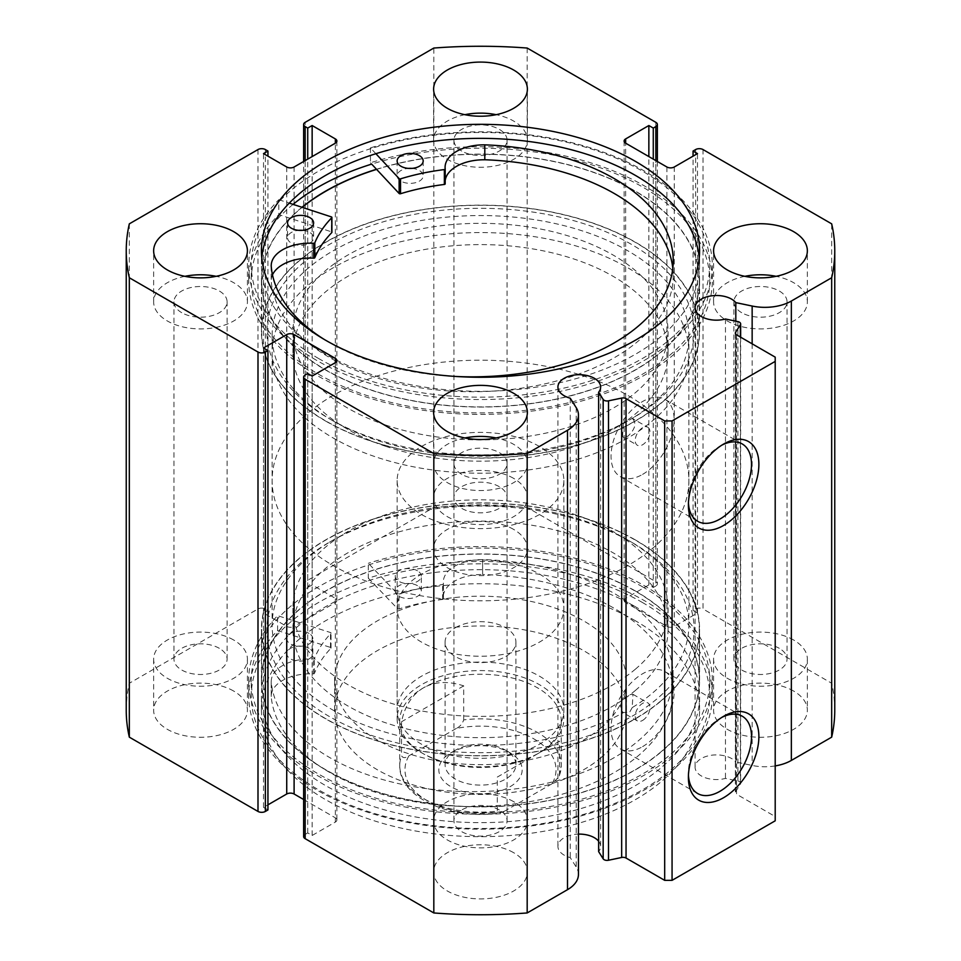 <?xml version="1.0" encoding="UTF-8"?>
<svg xmlns="http://www.w3.org/2000/svg" width="961" height="961" viewBox="0 0 961 961"><rect width="100%" height="100%" fill="white"/><g stroke="black" fill="none" stroke-linecap="round" stroke-linejoin="round"><path stroke-width="0.72" stroke-dasharray="4.8 3.6" d="M375.883 153.712L370.429 147.886A231.829 133.843 180 0 1 646.128 172.031A231.829 133.843 180 0 1 712.329 265.68A231.829 133.843 180 0 1 568.107 389.613A231.829 133.843 180 0 1 314.872 359.342A231.829 133.843 180 0 1 248.671 265.68A231.829 133.843 180 0 1 278.798 199.696L278.798 214.591L331.377 231.793A1.045 0.601 180 0 1 331.773 232.021M302.427 230.34A13.022 7.52 180 0 1 309.886 232.526A13.022 7.52 180 0 1 313.61 237.787A13.022 7.52 180 0 1 305.502 244.755A13.022 7.52 180 0 1 291.279 243.049A13.022 7.52 180 0 1 287.555 237.787A13.022 7.52 180 0 1 298.739 230.34M411.993 168.391A13.022 7.52 180 0 1 419.464 170.565A13.022 7.52 180 0 1 423.176 175.827A13.022 7.52 180 0 1 415.08 182.794A13.022 7.52 180 0 1 400.857 181.088A13.022 7.52 180 0 1 397.133 175.827A13.022 7.52 180 0 1 408.317 168.391M271.182 265.644L271.182 280.54A201.101 116.113 0 0 0 328.434 356.867A201.101 116.113 0 0 0 548.094 383.127A201.101 116.113 0 0 0 673.217 275.627A201.101 116.113 0 0 0 672.796 268.179M324.482 339.581A201.101 116.113 0 0 0 328.434 341.984A201.101 116.113 0 0 0 455.502 376.448M370.429 147.886L370.429 162.769A231.829 133.843 180 0 1 646.128 186.927A231.829 133.843 180 0 1 712.329 280.576A231.829 133.843 180 0 1 568.107 404.497A231.829 133.843 180 0 1 314.872 374.225A231.829 133.843 180 0 1 248.671 280.576A231.829 133.843 180 0 1 278.798 214.591M293.081 204.369A229.223 132.342 0 0 0 251.277 280.576A229.223 132.342 0 0 0 318.415 374.153A229.223 132.342 0 0 0 568.227 402.839A229.223 132.342 0 0 0 709.723 280.576A229.223 132.342 0 0 0 642.585 186.999A229.223 132.342 0 0 0 371.667 164.103L370.429 162.769M278.798 199.696L289.273 203.119M272.492 274.858A38.92 22.463 0 0 0 271.23 280.54L271.182 280.54M445.183 180.632A38.92 22.463 0 0 0 445.087 182.242A38.92 22.463 0 0 0 445.183 183.827M271.23 266.209L271.23 280.54M368.315 578.186L397.554 608.721A1.045 0.601 0 0 0 398.971 608.95A170.361 98.358 180 0 1 442.625 599.424A1.045 0.601 0 0 0 443.441 598.787A38.92 22.463 180 0 1 443.309 596.961A38.92 22.463 180 0 1 482.614 574.498L482.614 559.578A201.101 116.113 180 0 1 614.223 593.43A201.101 116.113 180 0 1 673.12 675.535A201.101 116.113 180 0 1 548.983 782.795A201.101 116.113 180 0 1 329.815 757.628A201.101 116.113 180 0 1 271.194 681.649L271.242 696.533A38.92 22.463 180 0 1 271.23 696.305A38.92 22.463 180 0 1 313.31 673.913A1.045 0.601 0 0 0 314.403 673.445A170.361 98.358 180 0 1 330.92 648.243A1.045 0.601 0 0 0 330.512 647.426L277.621 630.548A231.829 133.843 0 0 0 248.671 695.32A231.829 133.843 0 0 0 316.565 789.954A231.829 133.843 0 0 0 569.224 818.976A231.829 133.843 0 0 0 712.329 695.32A231.829 133.843 0 0 0 644.435 600.673A231.829 133.843 0 0 0 368.315 578.186L368.315 563.29L397.554 593.826A1.045 0.601 0 0 0 398.971 594.066A170.361 98.358 180 0 1 442.625 584.528A1.045 0.601 0 0 0 443.441 583.892A38.92 22.463 180 0 1 443.309 582.078A38.92 22.463 180 0 1 482.614 559.614L482.614 574.498A201.101 116.113 180 0 1 614.223 608.313A201.101 116.113 180 0 1 673.12 690.418A201.101 116.113 180 0 1 548.983 797.69A201.101 116.113 180 0 1 329.815 772.524A201.101 116.113 180 0 1 271.194 696.533M417.482 570.798A13.022 7.52 0 0 0 403.284 569.164A13.022 7.52 0 0 0 395.247 576.107A13.022 7.52 0 0 0 399.055 581.429A13.022 7.52 0 0 0 413.254 583.063A13.022 7.52 0 0 0 421.29 576.107A13.022 7.52 0 0 0 417.482 570.798M417.482 585.681A13.022 7.52 0 0 0 403.284 584.048A13.022 7.52 0 0 0 395.247 591.003A13.022 7.52 0 0 0 399.055 596.313A13.022 7.52 0 0 0 413.254 597.946A13.022 7.52 0 0 0 421.29 591.003A13.022 7.52 0 0 0 417.482 585.681M309.034 633.407A13.022 7.52 0 0 0 294.835 631.773A13.022 7.52 0 0 0 286.798 638.729A13.022 7.52 0 0 0 290.606 644.038A13.022 7.52 0 0 0 304.805 645.672A13.022 7.52 0 0 0 312.842 638.729A13.022 7.52 0 0 0 309.034 633.407M309.034 648.291A13.022 7.52 0 0 0 294.835 646.669A13.022 7.52 0 0 0 286.798 653.612A13.022 7.52 0 0 0 290.606 658.934A13.022 7.52 0 0 0 304.805 660.555A13.022 7.52 0 0 0 312.842 653.612A13.022 7.52 0 0 0 309.034 648.291M277.621 630.548L277.621 615.653A231.829 133.843 0 0 0 248.671 680.424A231.829 133.843 0 0 0 316.565 775.071A231.829 133.843 0 0 0 569.224 804.081A231.829 133.843 0 0 0 712.329 680.424A231.829 133.843 0 0 0 644.435 585.778A231.829 133.843 0 0 0 368.315 563.29M271.194 681.649L271.242 681.649A38.92 22.463 180 0 1 271.23 681.421A38.92 22.463 180 0 1 313.31 659.03A1.045 0.601 0 0 0 314.403 658.561A170.361 98.358 180 0 1 330.92 633.359A1.045 0.601 0 0 0 330.512 632.542L277.621 615.653M271.242 696.533L271.242 681.649M509.967 786.771A41.683 24.061 0 0 0 509.967 752.739A41.683 24.061 0 0 0 451.033 752.739L451.033 752.739A41.683 24.061 0 0 0 451.033 786.771A41.683 24.061 0 0 0 509.967 786.771M455.454 750.193L451.033 752.739L455.454 750.193A35.425 20.457 180 0 1 505.546 750.193A35.425 20.457 180 0 1 515.925 764.656A35.425 20.457 180 0 1 505.546 779.119A35.425 20.457 180 0 1 466.938 783.551A35.425 20.457 180 0 1 445.075 764.656A35.425 20.457 180 0 1 455.454 750.193L455.454 750.193M455.454 627.677A35.425 20.457 180 0 1 494.062 623.245A35.425 20.457 180 0 1 515.925 642.14A35.425 20.457 180 0 1 505.546 656.603A35.425 20.457 180 0 1 466.938 661.036A35.425 20.457 180 0 1 445.075 642.14A35.425 20.457 180 0 1 455.454 627.677M559.482 775.203A80.748 46.621 0 0 0 561.248 765.497A80.748 46.621 0 0 0 463.707 719.897C462.253 723.993 459.778 726.84 456.271 728.45A75.547 43.617 180 0 1 533.92 738.913A75.547 43.617 180 0 1 552.046 783.744L559.194 776.584L559.482 775.203L559.482 741.171L537.595 753.808A80.748 46.621 180 0 1 423.405 753.796A80.748 46.621 180 0 1 399.752 720.834A80.748 46.621 180 0 1 423.405 687.872A80.748 46.621 180 0 1 511.396 677.769A80.748 46.621 180 0 1 561.248 720.834A80.748 46.621 180 0 1 537.595 753.796L539.445 752.739A83.355 48.122 180 0 1 421.555 752.739A83.355 48.122 180 0 1 397.145 718.708A83.355 48.122 180 0 1 421.555 684.676A83.355 48.122 180 0 1 512.393 674.25A83.355 48.122 180 0 1 563.855 718.708A83.355 48.122 180 0 1 539.445 752.739L537.595 753.796A80.748 46.621 180 0 1 537.595 753.808L497.293 777.077L497.293 811.108L500.164 812.886L504.729 811.06A75.547 43.617 180 0 1 427.08 800.597A75.547 43.617 180 0 1 408.954 755.766C405.458 758.205 402.983 758.217 401.518 755.802A80.748 46.621 0 0 0 399.752 765.497A80.748 46.621 0 0 0 497.293 811.108M627.857 437.964A208.393 120.317 180 0 1 400.749 464.043A208.393 120.317 180 0 1 272.107 352.891A208.393 120.317 180 0 1 333.143 267.819A208.393 120.317 180 0 1 560.251 241.728A208.393 120.317 180 0 1 688.893 352.891A208.393 120.317 180 0 1 627.857 437.964M627.857 565.573A208.393 120.317 180 0 1 400.749 591.652A208.393 120.317 180 0 1 272.107 480.5A208.393 120.317 180 0 1 333.143 395.427A208.393 120.317 180 0 1 560.251 369.348A208.393 120.317 180 0 1 688.893 480.5A208.393 120.317 180 0 1 627.857 565.573M539.445 514.531A83.355 48.122 180 0 1 448.607 524.958A83.355 48.122 180 0 1 397.145 480.5A83.355 48.122 180 0 1 421.555 446.469A83.355 48.122 180 0 1 512.393 436.042A83.355 48.122 180 0 1 563.855 480.5A83.355 48.122 180 0 1 539.445 514.531M463.707 719.897L463.707 685.866C448.162 680.832 434.732 681.505 423.405 687.872C412.221 694.491 404.929 705.794 401.518 721.771L401.518 755.802M552.046 783.744L504.729 811.06M559.482 741.171L497.293 777.077M456.271 728.45L408.954 755.766M463.707 685.866L401.518 721.771M635.581 669.012A187.551 108.281 180 0 1 425.327 711.596A187.551 108.281 180 0 1 292.949 608.109A187.551 108.281 180 0 1 325.419 547.217A187.551 108.281 180 0 1 535.673 504.621A187.551 108.281 180 0 1 668.051 608.109A187.551 108.281 180 0 1 635.581 669.012M635.581 690.274A187.551 108.281 180 0 1 425.327 732.871A187.551 108.281 180 0 1 292.949 629.383A187.551 108.281 180 0 1 325.419 568.492A187.551 108.281 180 0 1 535.673 525.895A187.551 108.281 180 0 1 668.051 629.383A187.551 108.281 180 0 1 635.581 690.274M411.572 683.139A83.355 48.122 180 0 1 505.03 664.207A83.355 48.122 180 0 1 563.855 710.203A83.355 48.122 180 0 1 549.428 737.267A83.355 48.122 180 0 1 455.97 756.199A83.355 48.122 180 0 1 397.145 710.203A83.355 48.122 180 0 1 411.572 683.139M411.572 581.045A83.355 48.122 180 0 1 505.03 562.113A83.355 48.122 180 0 1 563.855 608.109A83.355 48.122 180 0 1 549.428 635.173A83.355 48.122 180 0 1 455.97 654.105A83.355 48.122 180 0 1 397.145 608.109A83.355 48.122 180 0 1 411.572 581.045M601.118 727.789A145.868 84.22 180 0 1 437.579 760.92A145.868 84.22 180 0 1 334.632 680.424A145.868 84.22 180 0 1 359.882 633.059A145.868 84.22 180 0 1 523.421 599.94A145.868 84.22 180 0 1 626.368 680.424A145.868 84.22 180 0 1 601.118 727.789M601.118 757.568A145.868 84.22 180 0 1 437.579 790.699A145.868 84.22 180 0 1 334.632 710.203A145.868 84.22 180 0 1 359.882 662.838A145.868 84.22 180 0 1 523.421 629.707A145.868 84.22 180 0 1 626.368 710.203A145.868 84.22 180 0 1 601.118 757.568M661.432 700.425A218.808 126.323 180 0 1 416.125 750.121A218.808 126.323 180 0 1 261.692 629.383A218.808 126.323 180 0 1 299.568 558.341A218.808 126.323 180 0 1 544.875 508.645A218.808 126.323 180 0 1 699.308 629.383A218.808 126.323 180 0 1 661.432 700.425M661.432 751.466A218.808 126.323 180 0 1 416.125 801.162A218.808 126.323 180 0 1 261.692 680.424A218.808 126.323 180 0 1 299.568 609.382A218.808 126.323 180 0 1 544.875 559.686A218.808 126.323 180 0 1 699.308 680.424A218.808 126.323 180 0 1 661.432 751.466M735.814 321.178L735.814 762.013A21.358 12.337 0 0 0 731.561 758.517A21.358 12.337 0 0 0 708.281 755.839A21.358 12.337 0 0 0 695.091 767.238A21.358 12.337 0 0 0 701.35 775.947A21.358 12.337 0 0 0 725.471 778.41L737.892 781.017A4.168 2.402 180 0 1 739.417 781.581A4.168 2.402 180 0 1 740.643 783.287A4.168 2.402 180 0 1 740.39 784.104L735.597 791.708A4.168 2.402 0 0 0 735.345 792.537A4.168 2.402 0 0 0 736.558 794.23L736.558 334.824M578.45 874.414A37.371 21.574 0 0 0 576.192 867.038L570.245 857.608A21.358 12.337 180 0 1 564.179 855.146A21.358 12.337 180 0 1 557.921 846.425A21.358 12.337 180 0 1 578.45 834.112M598.643 841.223A21.358 12.337 180 0 1 600.637 846.425A21.358 12.337 180 0 1 598.643 851.638M721.735 717.447A44.626 25.767 120 0 0 719.945 718.432L723.633 716.305L719.945 718.432A44.626 25.767 120 0 0 688.388 773.088A44.626 25.767 120 0 0 688.448 775.119M721.735 445.207A44.626 25.767 120 0 0 719.945 446.192L723.633 444.066L719.945 446.192A44.626 25.767 120 0 0 688.388 500.849A44.626 25.767 120 0 0 688.448 502.879M333.143 420.942L329.467 418.816A213.594 123.32 180 0 1 329.455 418.816A213.594 123.32 180 0 1 329.467 244.418A213.594 123.32 180 0 1 631.533 244.418A213.594 123.32 180 0 1 631.545 418.816A213.594 123.32 180 0 1 329.467 418.816L333.143 420.942A208.393 120.317 0 0 0 623.365 423.465L622.548 436.714L627.857 436.258C635.389 429.002 636.843 423.032 632.206 418.359A208.393 120.317 0 0 0 688.893 335.87A208.393 120.317 0 0 0 627.857 250.797A208.393 120.317 0 0 0 400.749 224.718A208.393 120.317 0 0 0 272.107 335.87A208.393 120.317 0 0 0 333.143 420.942M627.857 540.058L631.533 542.184A213.594 123.32 0 0 0 329.455 542.184A213.594 123.32 0 0 0 329.467 716.582A213.594 123.32 0 0 0 631.533 716.582A213.594 123.32 0 0 0 631.545 542.184A213.594 123.32 0 0 0 631.533 542.184L627.857 540.058A208.393 120.317 180 0 1 688.893 625.13A208.393 120.317 180 0 1 632.206 707.608L632.975 694.322L627.857 694.887C619.953 701.938 618.464 707.885 623.365 712.714A208.393 120.317 180 0 1 333.143 710.203A208.393 120.317 180 0 1 272.107 625.13A208.393 120.317 180 0 1 333.143 540.058A208.393 120.317 180 0 1 627.857 540.058M623.365 423.465L632.206 418.359L647.798 427.237A10.415 6.018 120 0 0 642.585 427.753A10.415 6.018 120 0 0 635.786 436.931A10.415 6.018 120 0 0 637.383 445.279A10.415 6.018 120 0 0 642.585 444.763A10.415 6.018 120 0 0 649.396 435.585A10.415 6.018 120 0 0 647.798 427.237M642.585 720.414A10.415 6.018 120 0 0 649.396 711.224A10.415 6.018 120 0 0 647.798 702.875A10.415 6.018 120 0 0 642.585 703.392A10.415 6.018 120 0 0 635.786 712.582A10.415 6.018 120 0 0 637.383 720.93A10.415 6.018 120 0 0 642.585 720.414M632.206 707.608L629.323 712.75L622.548 712.365L637.383 720.93M642.585 474.398A44.626 25.767 120 0 0 671.739 435.069A44.626 25.767 120 0 0 664.904 399.308A44.626 25.767 120 0 0 642.585 401.518A44.626 25.767 120 0 0 613.43 440.847A44.626 25.767 120 0 0 620.277 476.608A44.626 25.767 120 0 0 642.585 474.398M642.585 746.637A44.626 25.767 120 0 0 671.739 707.308A44.626 25.767 120 0 0 664.904 671.559A44.626 25.767 120 0 0 642.585 673.769A44.626 25.767 120 0 0 613.43 713.086A44.626 25.767 120 0 0 620.277 748.847A44.626 25.767 120 0 0 642.585 746.637M325.599 421.05A219.072 126.48 0 0 0 564.335 448.475A219.072 126.48 0 0 0 699.572 331.617A219.072 126.48 0 0 0 635.401 242.184A219.072 126.48 0 0 0 396.665 214.771A219.072 126.48 0 0 0 261.428 331.617A219.072 126.48 0 0 0 325.599 421.05M301.97 207.276A219.072 126.48 0 0 0 261.428 280.576A219.072 126.48 0 0 0 325.599 370.009A219.072 126.48 0 0 0 564.335 397.422A219.072 126.48 0 0 0 699.572 280.576A219.072 126.48 0 0 0 635.401 191.143A219.072 126.48 0 0 0 376.496 169.256M318.415 358.417A229.223 132.342 0 0 0 568.227 387.103A229.223 132.342 0 0 0 709.723 264.84A229.223 132.342 0 0 0 642.585 171.25A229.223 132.342 0 0 0 392.773 142.564A229.223 132.342 0 0 0 251.277 264.84A229.223 132.342 0 0 0 318.415 358.417M261.764 257.812A219.072 126.48 0 0 0 261.428 264.84A219.072 126.48 0 0 0 325.599 354.273A219.072 126.48 0 0 0 564.335 381.685A219.072 126.48 0 0 0 699.572 264.84A219.072 126.48 0 0 0 699.236 257.812M635.401 539.95A219.072 126.48 0 0 0 396.665 512.525A219.072 126.48 0 0 0 261.428 629.383A219.072 126.48 0 0 0 325.599 718.816A219.072 126.48 0 0 0 564.335 746.229A219.072 126.48 0 0 0 699.572 629.383A219.072 126.48 0 0 0 635.401 539.95M635.401 590.991A219.072 126.48 0 0 0 396.665 563.578A219.072 126.48 0 0 0 261.428 680.424A219.072 126.48 0 0 0 325.599 769.857A219.072 126.48 0 0 0 564.335 797.282A219.072 126.48 0 0 0 699.572 680.424A219.072 126.48 0 0 0 635.401 590.991M642.585 586.847A229.223 132.342 0 0 0 392.773 558.161A229.223 132.342 0 0 0 251.277 680.424A229.223 132.342 0 0 0 318.415 774.001A229.223 132.342 0 0 0 568.227 802.699A229.223 132.342 0 0 0 709.723 680.424A229.223 132.342 0 0 0 642.585 586.847M642.585 602.583A229.223 132.342 0 0 0 392.773 573.897A229.223 132.342 0 0 0 251.277 696.16A229.223 132.342 0 0 0 318.415 789.75A229.223 132.342 0 0 0 568.227 818.436A229.223 132.342 0 0 0 709.723 696.16A229.223 132.342 0 0 0 642.585 602.583M635.401 606.727A219.072 126.48 0 0 0 396.665 579.315A219.072 126.48 0 0 0 261.428 696.16A219.072 126.48 0 0 0 325.599 785.593A219.072 126.48 0 0 0 564.335 813.018A219.072 126.48 0 0 0 699.572 696.16A219.072 126.48 0 0 0 635.401 606.727M635.401 620.77A219.072 126.48 0 0 0 396.665 593.357A219.072 126.48 0 0 0 261.428 710.203A219.072 126.48 0 0 0 325.599 799.636A219.072 126.48 0 0 0 564.335 827.049A219.072 126.48 0 0 0 699.572 710.203A219.072 126.48 0 0 0 635.401 620.77M233.679 691.055A46.885 27.076 0 0 0 182.59 685.193A46.885 27.076 0 0 0 153.64 710.203A46.885 27.076 0 0 0 167.37 729.339A46.885 27.076 0 0 0 218.471 735.213A46.885 27.076 0 0 0 247.421 710.203A46.885 27.076 0 0 0 233.679 691.055M233.679 640.014A46.885 27.076 0 0 0 182.59 634.152A46.885 27.076 0 0 0 153.64 659.162A46.885 27.076 0 0 0 167.37 678.298A46.885 27.076 0 0 0 218.471 684.172A46.885 27.076 0 0 0 247.421 659.162A46.885 27.076 0 0 0 233.679 640.014M513.654 529.415A46.885 27.076 0 0 0 462.553 523.553A46.885 27.076 0 0 0 433.615 548.563A46.885 27.076 0 0 0 447.345 567.699A46.885 27.076 0 0 0 498.447 573.573A46.885 27.076 0 0 0 527.385 548.563A46.885 27.076 0 0 0 513.654 529.415M513.654 478.374A46.885 27.076 0 0 0 462.553 472.512A46.885 27.076 0 0 0 433.615 497.522A46.885 27.076 0 0 0 447.345 516.658A46.885 27.076 0 0 0 498.447 522.532A46.885 27.076 0 0 0 527.385 497.522A46.885 27.076 0 0 0 513.654 478.374M513.654 852.695A46.885 27.076 0 0 0 462.553 846.833A46.885 27.076 0 0 0 433.615 871.843A46.885 27.076 0 0 0 447.345 890.979A46.885 27.076 0 0 0 498.447 896.853A46.885 27.076 0 0 0 527.385 871.843A46.885 27.076 0 0 0 513.654 852.695M513.654 801.654A46.885 27.076 0 0 0 462.553 795.792A46.885 27.076 0 0 0 433.615 820.802A46.885 27.076 0 0 0 447.345 839.938A46.885 27.076 0 0 0 498.447 845.812A46.885 27.076 0 0 0 527.385 820.802A46.885 27.076 0 0 0 513.654 801.654M793.63 691.055A46.885 27.076 0 0 0 742.529 685.193A46.885 27.076 0 0 0 713.579 710.203A46.885 27.076 0 0 0 727.321 729.339A46.885 27.076 0 0 0 778.41 735.213A46.885 27.076 0 0 0 807.36 710.203A46.885 27.076 0 0 0 793.63 691.055M793.63 640.014A46.885 27.076 0 0 0 742.529 634.152A46.885 27.076 0 0 0 713.579 659.162A46.885 27.076 0 0 0 727.321 678.298A46.885 27.076 0 0 0 778.41 684.172A46.885 27.076 0 0 0 807.36 659.162A46.885 27.076 0 0 0 793.63 640.014M184.896 276.324A46.885 27.076 0 0 0 153.64 301.838A46.885 27.076 0 0 0 167.37 320.986A46.885 27.076 0 0 0 218.471 326.848A46.885 27.076 0 0 0 247.421 301.838A46.885 27.076 0 0 0 233.679 282.702A46.885 27.076 0 0 0 216.153 276.324M464.872 114.683A46.885 27.076 0 0 0 433.615 140.198A46.885 27.076 0 0 0 447.345 159.346A46.885 27.076 0 0 0 498.447 165.208A46.885 27.076 0 0 0 527.385 140.198A46.885 27.076 0 0 0 513.654 121.062A46.885 27.076 0 0 0 496.128 114.683M464.872 437.964A46.885 27.076 0 0 0 433.615 463.478A46.885 27.076 0 0 0 447.345 482.626A46.885 27.076 0 0 0 498.447 488.488A46.885 27.076 0 0 0 527.385 463.478A46.885 27.076 0 0 0 513.654 444.342A46.885 27.076 0 0 0 496.128 437.964M744.847 276.324A46.885 27.076 0 0 0 713.579 301.838A46.885 27.076 0 0 0 727.321 320.986A46.885 27.076 0 0 0 778.41 326.848A46.885 27.076 0 0 0 807.36 301.838A46.885 27.076 0 0 0 793.63 282.702A46.885 27.076 0 0 0 776.104 276.324M741.688 312.685A26.572 15.34 180 0 1 733.904 301.838A26.572 15.34 180 0 1 750.301 287.675A26.572 15.34 180 0 1 779.263 290.991A26.572 15.34 180 0 1 787.047 301.838A26.572 15.34 180 0 1 770.638 316.013A26.572 15.34 180 0 1 741.688 312.685M779.263 648.315A26.572 15.34 0 0 0 750.301 644.987A26.572 15.34 0 0 0 733.904 659.162A26.572 15.34 0 0 0 741.688 670.009A26.572 15.34 0 0 0 770.638 673.325A26.572 15.34 0 0 0 787.047 659.162A26.572 15.34 0 0 0 779.263 648.315M461.712 474.326A26.572 15.34 180 0 1 453.928 463.478A26.572 15.34 180 0 1 470.337 449.316A26.572 15.34 180 0 1 499.288 452.631A26.572 15.34 180 0 1 507.072 463.478A26.572 15.34 180 0 1 490.663 477.653A26.572 15.34 180 0 1 461.712 474.326M499.288 809.955A26.572 15.34 0 0 0 470.337 806.627A26.572 15.34 0 0 0 453.928 820.802A26.572 15.34 0 0 0 461.712 831.649A26.572 15.34 0 0 0 490.663 834.965A26.572 15.34 0 0 0 507.072 820.802A26.572 15.34 0 0 0 499.288 809.955M461.712 151.045A26.572 15.34 180 0 1 453.928 140.198A26.572 15.34 180 0 1 470.337 126.035A26.572 15.34 180 0 1 499.288 129.351A26.572 15.34 180 0 1 507.072 140.198A26.572 15.34 180 0 1 490.663 154.373A26.572 15.34 180 0 1 461.712 151.045M499.288 486.674A26.572 15.34 0 0 0 470.337 483.347A26.572 15.34 0 0 0 453.928 497.522A26.572 15.34 0 0 0 461.712 508.369A26.572 15.34 0 0 0 490.663 511.684A26.572 15.34 0 0 0 507.072 497.522A26.572 15.34 0 0 0 499.288 486.674M181.737 312.685A26.572 15.34 180 0 1 173.953 301.838A26.572 15.34 180 0 1 190.362 287.675A26.572 15.34 180 0 1 219.312 290.991A26.572 15.34 180 0 1 227.096 301.838A26.572 15.34 180 0 1 210.699 316.013A26.572 15.34 180 0 1 181.737 312.685M219.312 648.315A26.572 15.34 0 0 0 190.362 644.987A26.572 15.34 0 0 0 173.953 659.162A26.572 15.34 0 0 0 181.737 670.009A26.572 15.34 0 0 0 210.699 673.325A26.572 15.34 0 0 0 227.096 659.162A26.572 15.34 0 0 0 219.312 648.315M775.203 357.144L775.203 816.55L736.558 794.23M775.203 816.55L775.203 820.802M303.628 836.538A5.213 3.003 180 0 1 305.154 834.412L305.154 375.006M335.353 822.075A5.213 3.003 0 0 0 336.879 819.949A5.213 3.003 0 0 0 335.353 817.823L335.353 362.669L335.353 822.075L312.145 835.469L307.724 832.923L305.154 834.412M303.628 799.504L335.353 817.823M267.939 809.955L263.518 807.396L267.939 804.85M126.239 710.203A354.261 204.537 180 0 1 129.327 683.247L257.992 608.962A5.213 3.003 180 0 1 265.368 608.962L265.368 149.556M286.726 166.998L286.726 626.404L263.518 613.01L267.939 610.451L265.368 608.962M286.726 626.404A5.213 3.003 0 0 0 294.102 626.404L294.102 166.998M335.353 602.583A5.213 3.003 0 0 0 336.879 600.457A5.213 3.003 0 0 0 335.353 598.331L335.353 143.177L335.353 602.583L294.102 626.404M305.154 160.619L305.154 585.994L307.724 587.483L312.145 584.937L335.353 598.331M305.154 585.994A5.213 3.003 180 0 1 303.628 583.868A5.213 3.003 180 0 1 305.154 581.741L305.154 122.335M655.846 122.335L655.846 581.741L527.181 507.456A354.261 204.537 180 0 0 433.819 507.456L305.154 581.741M655.846 581.741A5.213 3.003 180 0 1 657.372 583.868A5.213 3.003 180 0 1 655.846 585.994L655.846 160.619M625.647 598.331A5.213 3.003 0 0 0 624.121 600.457A5.213 3.003 0 0 0 625.647 602.583L625.647 143.177L625.647 598.331L648.855 584.937L653.276 587.483L655.846 585.994M666.898 166.998L666.898 626.404L625.647 602.583M666.898 626.404A5.213 3.003 0 0 0 674.274 626.404L674.274 166.998M695.632 149.556L695.632 608.962L693.061 610.451L697.482 613.01L674.274 626.404M695.632 608.962A5.213 3.003 180 0 1 703.008 608.962L703.008 149.556M834.761 710.203A354.261 204.537 180 0 0 831.673 683.247L703.008 608.962M775.203 765.917A37.371 21.574 180 0 1 752.151 765.449L735.814 762.013M433.819 507.456L433.819 48.05M831.673 683.247L831.673 223.841M527.181 48.05L527.181 507.456M129.327 223.841L129.327 683.247M693.061 610.451L693.061 156.15M697.482 613.01L697.482 153.604M648.855 584.937L648.855 156.583M653.276 587.483L653.276 159.13M263.518 807.396L263.518 347.99M312.145 835.469L312.145 376.063M307.724 832.923L307.724 373.517M307.724 587.483L307.724 159.13M312.145 584.937L312.145 156.583M263.518 613.01L263.518 153.604M267.939 610.451L267.939 156.15M570.245 398.202L570.245 857.608M725.471 319.004L725.471 778.41M376.616 169.388A218.808 126.323 180 0 1 590.775 171.466A218.808 126.323 180 0 1 699.308 280.576A218.808 126.323 180 0 1 589.465 390.118A218.808 126.323 180 0 1 370.225 389.685A218.808 126.323 180 0 1 261.692 280.576A218.808 126.323 180 0 1 302.198 207.348M370.225 440.727A218.808 126.323 180 0 1 261.692 331.617A218.808 126.323 180 0 1 371.535 222.075A218.808 126.323 180 0 1 590.775 222.508A218.808 126.323 180 0 1 699.308 331.617A218.808 126.323 180 0 1 589.465 441.171A218.808 126.323 180 0 1 370.225 440.727M385.986 425.146A187.551 108.281 180 0 1 292.949 331.617A187.551 108.281 180 0 1 387.091 237.715A187.551 108.281 180 0 1 575.014 238.088A187.551 108.281 180 0 1 668.051 331.617A187.551 108.281 180 0 1 573.909 425.519A187.551 108.281 180 0 1 385.986 425.146M385.986 446.409A187.551 108.281 180 0 1 292.949 352.891A187.551 108.281 180 0 1 387.091 258.989A187.551 108.281 180 0 1 575.014 259.362A187.551 108.281 180 0 1 668.051 352.891A187.551 108.281 180 0 1 573.909 446.781A187.551 108.281 180 0 1 385.986 446.409M331.377 216.898L331.377 231.793M397.554 608.721L397.554 593.826M330.512 647.426L330.512 632.542M330.92 648.243L330.92 633.359M314.403 673.445L314.403 658.561M313.31 673.913L313.31 659.03M442.625 599.424L442.625 584.528M398.971 608.95L398.971 594.066M443.441 598.787L443.441 583.892M737.892 321.611L737.892 781.017M257.992 149.556L257.992 608.962M576.192 407.632L576.192 867.038M752.151 343.822L752.151 765.449M735.597 333.947L735.597 791.708M740.39 784.104L740.39 337.035M287.555 222.904L287.555 237.787M397.133 160.943L397.133 175.827M673.217 260.743L673.217 275.627M712.329 265.68L712.329 280.576M248.671 265.68L248.671 280.576M423.176 160.943L423.176 175.827M313.61 222.904L313.61 237.787M445.087 167.346L445.087 182.242M395.247 591.003L395.247 576.107M286.798 653.612L286.798 638.729M673.12 690.418L673.12 675.535M712.329 695.32L712.329 680.424M248.671 695.32L248.671 680.424M312.842 653.612L312.842 638.729M421.29 591.003L421.29 576.107M331.04 647.954L331.04 633.071M271.23 696.305L271.23 681.421M443.309 596.961L443.309 582.078M443.441 598.835L443.441 583.94M505.546 750.193L509.967 752.739M515.925 642.14L515.925 764.656M423.405 753.796L421.555 752.739M272.107 352.891L272.107 480.5M397.145 480.5L397.145 718.708M563.855 480.5L563.855 718.708M688.893 352.891L688.893 480.5M561.248 720.834L561.248 765.497L559.194 776.584M399.752 720.834L399.752 765.497C398.611 797.75 452.15 820.898 500.164 812.886M445.075 642.14L445.075 764.656M292.949 608.109L292.949 629.383M563.855 608.109L563.855 710.203M334.632 680.424L334.632 710.203M261.692 629.383L261.692 680.424M699.308 629.383L699.308 680.424M626.368 680.424L626.368 710.203M397.145 608.109L397.145 710.203M668.051 608.109L668.051 629.383M695.091 307.832L695.091 767.238M557.921 387.031L557.921 846.425M600.637 387.031L600.637 846.425M333.143 540.058L329.455 542.184M632.975 694.322L647.798 702.875M664.904 399.308L742.264 443.982M664.904 671.559L742.264 716.221M699.572 280.576L699.572 331.617M709.723 264.84L709.723 280.576M699.572 250.797L699.572 264.84M261.428 680.424L261.428 629.383M251.277 696.16L251.277 680.424M261.428 710.203L261.428 696.16M153.64 659.162L153.64 710.203M433.615 497.522L433.615 548.563M433.615 820.802L433.615 871.843M713.579 659.162L713.579 710.203M153.64 301.838L153.64 250.797M433.615 140.198L433.615 89.157M433.615 463.478L433.615 412.437M713.579 301.838L713.579 250.797M733.904 659.162L733.904 301.838M453.928 820.802L453.928 463.478M453.928 497.522L453.928 140.198M173.953 659.162L173.953 301.838M272.107 335.87L272.107 625.13M688.893 335.87L688.893 625.13M227.096 659.162L227.096 301.838M507.072 497.522L507.072 140.198M507.072 820.802L507.072 463.478M787.047 659.162L787.047 301.838M807.36 301.838L807.36 250.797M527.385 463.478L527.385 412.437M527.385 140.198L527.385 89.157M247.421 301.838L247.421 250.797M807.36 659.162L807.36 710.203M527.385 820.802L527.385 871.843M527.385 497.522L527.385 548.563M247.421 659.162L247.421 710.203M303.628 583.868L303.628 161.496M336.879 141.051L336.879 600.457M624.121 141.051L624.121 600.457M657.372 161.496L657.372 583.868M336.879 360.543L336.879 819.949M699.572 710.203L699.572 696.16M709.723 696.16L709.723 680.424M699.572 680.424L699.572 629.383M261.428 250.797L261.428 264.84M251.277 264.84L251.277 280.576M261.428 280.576L261.428 331.617M620.277 748.847L697.638 793.51M620.277 476.608L697.638 521.27M622.548 436.726L637.383 445.279M629.335 420.089L631.545 418.816M688.388 500.849L688.388 505.102M688.388 773.088L688.388 777.341M735.345 333.131L735.345 792.537M740.643 337.179L740.643 783.287M261.692 280.576L261.692 331.617M292.949 331.617L292.949 352.891M668.051 331.617L668.051 352.891M699.308 280.576L699.308 331.617"/><path stroke-width="1.44" d="M289.273 203.119L331.377 216.898A1.045 0.601 180 0 1 331.773 217.715A170.361 98.358 0 0 0 314.812 242.821A1.045 0.601 180 0 1 313.694 243.277A38.92 22.463 0 0 0 271.23 265.644L271.182 265.644A201.101 116.113 0 0 0 324.482 339.581M298.739 230.34A13.022 7.52 180 0 1 302.427 230.34M291.279 228.165A13.022 7.52 180 0 1 287.555 222.904A13.022 7.52 180 0 1 295.664 215.937A13.022 7.52 180 0 1 309.886 217.642A13.022 7.52 180 0 1 313.61 222.904A13.022 7.52 180 0 1 305.502 229.859A13.022 7.52 180 0 1 291.279 228.165M408.317 168.391A13.022 7.52 180 0 1 411.993 168.391M400.857 166.205A13.022 7.52 180 0 1 397.133 160.943A13.022 7.52 180 0 1 405.23 153.976A13.022 7.52 180 0 1 419.464 155.682A13.022 7.52 180 0 1 423.176 160.943A13.022 7.52 180 0 1 415.08 167.899A13.022 7.52 180 0 1 400.857 166.205M672.796 268.179A201.101 116.113 0 0 0 615.785 194.386A201.101 116.113 0 0 0 484.8 159.754L484.8 144.859A38.92 22.463 0 0 0 445.087 167.346A38.92 22.463 0 0 0 445.183 168.944A1.045 0.601 180 0 1 444.366 169.568A170.361 98.358 0 0 0 400.533 178.842A1.045 0.601 180 0 1 399.127 178.59L375.883 153.712M455.502 376.448A201.101 116.113 0 0 0 673.217 260.743A201.101 116.113 0 0 0 615.785 179.503A201.101 116.113 0 0 0 484.8 144.859L484.8 159.778A38.92 22.463 0 0 0 445.183 180.632M445.183 169.028L445.183 183.827A1.045 0.601 180 0 1 444.366 184.452A170.361 98.358 0 0 0 400.533 193.726A1.045 0.601 180 0 1 399.127 193.485L371.667 164.103A229.223 132.342 0 0 0 293.081 204.369M331.773 232.021A1.045 0.601 180 0 1 331.773 232.61A170.361 98.358 0 0 0 314.812 257.716A1.045 0.601 180 0 1 313.694 258.173A38.92 22.463 0 0 0 272.492 274.858M740.39 337.035L740.39 324.698A4.168 2.402 0 0 0 740.643 323.881A4.168 2.402 0 0 0 739.417 322.175A4.168 2.402 0 0 0 737.892 321.611L725.471 319.004A21.358 12.337 0 0 1 701.35 316.553A21.358 12.337 0 0 1 695.091 307.832A21.358 12.337 0 0 1 708.281 296.432A21.358 12.337 0 0 1 731.561 299.111A21.358 12.337 0 0 1 735.814 302.619L735.814 321.178M578.45 834.112A21.358 12.337 180 0 1 594.379 837.716A21.358 12.337 180 0 1 598.643 841.223M335.353 362.669L335.353 358.417A5.213 3.003 180 0 1 336.879 360.543A5.213 3.003 180 0 1 335.353 362.669L312.145 376.063L307.724 373.517L305.154 375.006A5.213 3.003 0 0 0 303.628 377.132A5.213 3.003 0 0 0 305.154 379.259L433.819 453.544A354.261 204.537 0 0 0 527.181 453.544L567.507 430.264A37.371 21.574 0 0 0 578.45 415.008A37.371 21.574 0 0 0 576.192 407.632L570.245 398.202A21.358 12.337 180 0 1 564.179 395.74A21.358 12.337 180 0 1 557.921 387.031A21.358 12.337 180 0 1 571.11 375.631A21.358 12.337 180 0 1 594.379 378.31A21.358 12.337 180 0 1 600.637 387.031A21.358 12.337 180 0 1 598.643 392.232L598.643 851.638L603.16 858.81L603.16 399.404A4.168 2.402 0 0 0 608.505 400.845L621.671 398.07A4.168 2.402 180 0 1 626.043 398.635L664.688 420.942L672.063 420.942L775.203 361.396L775.203 357.144L736.558 334.824A4.168 2.402 180 0 1 735.345 333.131A4.168 2.402 180 0 1 735.597 332.302L735.597 333.947M723.633 716.305L723.633 716.305A49.84 28.77 -60 0 1 758.878 736.643A49.84 28.77 -60 0 1 723.633 797.678A49.84 28.77 -60 0 1 688.388 777.341A49.84 28.77 -60 0 1 723.633 716.305L723.633 716.305M688.448 775.119A44.626 25.767 120 0 0 697.638 793.51A44.626 25.767 120 0 0 719.945 791.299A44.626 25.767 120 0 0 749.1 751.982A44.626 25.767 120 0 0 742.264 716.221A44.626 25.767 120 0 0 721.735 717.447M723.633 444.066L723.633 444.066A49.84 28.77 -60 0 1 758.878 464.403A49.84 28.77 -60 0 1 723.633 525.439A49.84 28.77 -60 0 1 688.388 505.102A49.84 28.77 -60 0 1 723.633 444.066L723.633 444.066M688.448 502.879A44.626 25.767 120 0 0 697.638 521.27A44.626 25.767 120 0 0 719.945 519.06A44.626 25.767 120 0 0 749.1 479.731A44.626 25.767 120 0 0 742.264 443.982A44.626 25.767 120 0 0 721.735 445.207M699.236 257.812A219.072 126.48 0 0 0 635.401 175.407A219.072 126.48 0 0 0 402.311 146.685A219.072 126.48 0 0 0 261.764 257.812M325.599 340.23A219.072 126.48 0 0 0 564.335 367.643A219.072 126.48 0 0 0 699.572 250.797A219.072 126.48 0 0 0 635.401 161.364A219.072 126.48 0 0 0 396.665 133.951A219.072 126.48 0 0 0 261.428 250.797A219.072 126.48 0 0 0 325.599 340.23M233.679 231.661A46.885 27.076 0 0 0 182.59 225.787A46.885 27.076 0 0 0 153.64 250.797A46.885 27.076 0 0 0 167.37 269.945A46.885 27.076 0 0 0 218.471 275.807A46.885 27.076 0 0 0 247.421 250.797A46.885 27.076 0 0 0 233.679 231.661M216.153 276.324A46.885 27.076 0 0 0 184.896 276.324M513.654 70.021A46.885 27.076 0 0 0 462.553 64.147A46.885 27.076 0 0 0 433.615 89.157A46.885 27.076 0 0 0 447.345 108.305A46.885 27.076 0 0 0 498.447 114.167A46.885 27.076 0 0 0 527.385 89.157A46.885 27.076 0 0 0 513.654 70.021M496.128 114.683A46.885 27.076 0 0 0 464.872 114.683M513.654 393.301A46.885 27.076 0 0 0 462.553 387.427A46.885 27.076 0 0 0 433.615 412.437A46.885 27.076 0 0 0 447.345 431.585A46.885 27.076 0 0 0 498.447 437.447A46.885 27.076 0 0 0 527.385 412.437A46.885 27.076 0 0 0 513.654 393.301M496.128 437.964A46.885 27.076 0 0 0 464.872 437.964M793.63 231.661A46.885 27.076 0 0 0 742.529 225.787A46.885 27.076 0 0 0 713.579 250.797A46.885 27.076 0 0 0 727.321 269.945A46.885 27.076 0 0 0 778.41 275.807A46.885 27.076 0 0 0 807.36 250.797A46.885 27.076 0 0 0 793.63 231.661M776.104 276.324A46.885 27.076 0 0 0 744.847 276.324M740.39 324.698L735.597 332.302M791.347 301.033L791.347 760.427L831.673 737.159A354.261 204.537 180 0 0 834.761 710.203L834.761 250.797A354.261 204.537 0 0 1 831.673 277.753L791.347 301.033A37.371 21.574 180 0 1 752.151 306.042L735.814 302.619M834.761 250.797A354.261 204.537 0 0 0 831.673 223.841L703.008 149.556A5.213 3.003 0 0 0 695.632 149.556L693.061 151.045L697.482 153.604L674.274 166.998A5.213 3.003 180 0 1 666.898 166.998L625.647 143.177A5.213 3.003 180 0 1 624.121 141.051A5.213 3.003 180 0 1 625.647 138.925L625.647 143.177M655.846 160.619L655.846 126.588L653.276 128.077L648.855 125.531L625.647 138.925M655.846 126.588A5.213 3.003 0 0 0 657.372 124.462A5.213 3.003 0 0 0 655.846 122.335L527.181 48.05A354.261 204.537 0 0 0 433.819 48.05L305.154 122.335A5.213 3.003 0 0 0 303.628 124.462A5.213 3.003 0 0 0 305.154 126.588L305.154 160.619M335.353 138.925A5.213 3.003 180 0 1 336.879 141.051A5.213 3.003 180 0 1 335.353 143.177L335.353 138.925L312.145 125.531L307.724 128.077L305.154 126.588M126.239 250.797A354.261 204.537 0 0 0 129.327 277.753L257.992 352.038A5.213 3.003 0 0 0 265.368 352.038L265.368 811.444A5.213 3.003 180 0 1 257.992 811.444L129.327 737.159A354.261 204.537 180 0 1 126.239 710.203L126.239 250.797A354.261 204.537 0 0 1 129.327 223.841L257.992 149.556A5.213 3.003 0 0 1 265.368 149.556L267.939 151.045L263.518 153.604L286.726 166.998A5.213 3.003 180 0 0 294.102 166.998L335.353 143.177M286.726 334.596A5.213 3.003 180 0 1 294.102 334.596L294.102 794.002A5.213 3.003 0 0 0 286.726 794.002L286.726 334.596L263.518 347.99L267.939 350.549L265.368 352.038M335.353 358.417L294.102 334.596M598.643 392.232L603.16 399.404M672.063 420.942L672.063 880.348L775.203 820.802L775.203 361.396M672.063 880.348L664.688 880.348L664.688 420.942M626.043 398.635L626.043 858.041L664.688 880.348M626.043 858.041A4.168 2.402 0 0 0 621.671 857.476L621.671 398.07M608.505 400.845L608.505 860.251L621.671 857.476M608.505 860.251A4.168 2.402 180 0 1 603.16 858.81M305.154 379.259L305.154 838.665L433.819 912.95A354.261 204.537 180 0 0 527.181 912.95L567.507 889.67A37.371 21.574 0 0 0 578.45 874.414L578.45 415.008M305.154 838.665A5.213 3.003 180 0 1 303.628 836.538L303.628 377.132M294.102 794.002L303.628 799.504M267.939 804.85L286.726 794.002M265.368 811.444L267.939 809.955L267.939 350.549M791.347 760.427A37.371 21.574 180 0 1 775.203 765.917M129.327 737.159L129.327 277.753M831.673 277.753L831.673 737.159M433.819 453.544L433.819 912.95M527.181 912.95L527.181 453.544M693.061 156.15L693.061 151.045M648.855 156.583L648.855 125.531M653.276 159.13L653.276 128.077M307.724 159.13L307.724 128.077M312.145 156.583L312.145 125.531M267.939 156.15L267.939 151.045M376.496 169.256A219.072 126.48 0 0 0 301.97 207.276M302.198 207.348A218.808 126.323 180 0 1 376.616 169.388M399.127 178.59L399.127 193.485M400.533 178.842L400.533 193.726M444.366 169.568L444.366 184.452M314.812 242.821L314.812 257.716M331.773 217.715L331.773 232.61M313.694 243.277L313.694 258.173M257.992 811.444L257.992 352.038M567.507 430.264L567.507 889.67M752.151 306.042L752.151 343.822M445.183 168.98L445.183 183.863M331.905 217.426L331.905 232.31M303.628 161.496L303.628 124.462M657.372 124.462L657.372 161.496M740.643 323.881L740.643 337.179"/></g></svg>
